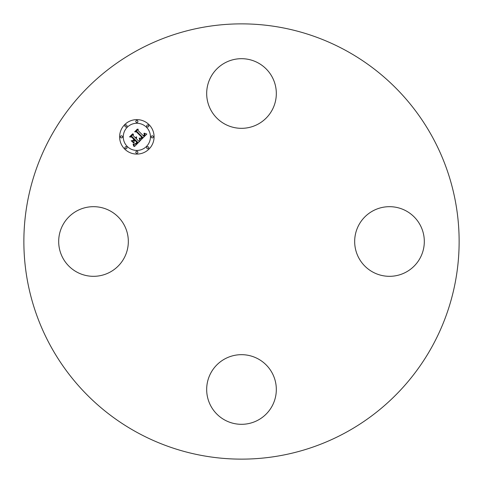 <?xml version="1.0" encoding="UTF-8"?>
<svg xmlns="http://www.w3.org/2000/svg" width="483" height="483" viewBox="0 0 483 483"><rect width="100%" height="100%" fill="white"/><g stroke="black" fill="none" stroke-linecap="round" stroke-linejoin="round"><path stroke-width="0.72" d="M210.938 372.798A34.824 34.824 0 0 1 258.194 358.935A34.824 34.824 0 0 1 272.062 406.185A34.824 34.824 0 0 1 224.806 420.053A34.824 34.824 0 0 1 210.938 372.798M110.202 210.938A34.824 34.824 0 0 1 124.065 258.194A34.824 34.824 0 0 1 76.815 272.062A34.824 34.824 0 0 1 62.947 224.806A34.824 34.824 0 0 1 110.202 210.938M372.798 272.062A34.824 34.824 0 0 1 358.935 224.806A34.824 34.824 0 0 1 406.185 210.938A34.824 34.824 0 0 1 420.053 258.194A34.824 34.824 0 0 1 372.798 272.062M345.84 50.51A217.634 217.634 0 0 1 432.49 345.84A217.634 217.634 0 0 1 137.16 432.49A217.634 217.634 0 0 1 50.51 137.16A217.634 217.634 0 0 1 345.84 50.51M272.062 110.202A34.824 34.824 0 0 1 224.806 124.065A34.824 34.824 0 0 1 210.938 76.815A34.824 34.824 0 0 1 258.194 62.947A34.824 34.824 0 0 1 272.062 110.202M124.668 149.042A17.237 17.237 0 0 1 124.668 124.668A17.237 17.237 0 0 1 149.042 124.668A17.237 17.237 0 0 1 149.042 149.042A17.237 17.237 0 0 1 124.668 149.042M127.252 146.458A13.578 13.578 0 0 1 127.252 127.252A13.578 13.578 0 0 1 146.458 127.252A13.578 13.578 0 0 1 146.458 146.458A13.578 13.578 0 0 1 127.252 146.458M140.462 140.39L139.653 138.12L141.199 138.506L142.66 137.383L136.949 131.545L135.741 131.593L138.174 129.16L138.053 130.525L143.348 135.826L144.29 134.552L143.952 133.284L144.489 134.582L143.548 135.904L143.753 136.224L144.972 134.709L144.399 133.193L146.826 134.069L140.462 140.39M139.798 140.33L139.231 138.084L139.798 140.33M140.553 138.216L141.857 137.317L136.508 131.956L134.66 131.799L137.383 129.082L135.095 131.654L136.623 131.75L142.177 137.305L140.553 138.216M134.479 146.524L133.755 144.049L135.62 144.212L137.782 142.334L135.288 139.841L134.962 140.167L137.16 142.37L135.699 143.777L134.401 144.043L135.566 143.644L136.882 142.358L134.829 140.299L134.026 141.108L134.075 142.859L131.841 140.625L133.622 140.613L134.842 139.394L132.155 136.713L130.778 136.701L133.399 134.087L133.223 135.645L135.512 137.939L136.134 136.918L135.904 138.331L136.653 136.967L136.351 138.778L138.603 141.024L140.004 140.994L134.479 146.524M133.719 146.277L133.079 144.012L133.676 144.894L133.719 146.277M131.195 140.758L133.719 143.004L131.195 140.758M133.936 139.406L131.654 137.13L129.559 136.9L132.638 133.821L129.999 136.749L131.726 136.93L134.214 139.418L132.843 140.499L133.936 139.406M147.013 148.486A1.044 1.044 0 0 1 147.013 147.013A1.044 1.044 0 0 1 148.486 147.013A1.044 1.044 0 0 1 148.486 148.486A1.044 1.044 0 0 1 147.013 148.486M125.218 148.486A1.044 1.044 0 0 1 125.218 147.013A1.044 1.044 0 0 1 126.697 147.013A1.044 1.044 0 0 1 126.697 148.486A1.044 1.044 0 0 1 125.218 148.486M136.115 153.002A1.044 1.044 0 0 1 136.115 151.523A1.044 1.044 0 0 1 137.595 151.523A1.044 1.044 0 0 1 137.595 153.002A1.044 1.044 0 0 1 136.115 153.002M125.218 126.697A1.044 1.044 0 0 1 125.218 125.218A1.044 1.044 0 0 1 126.697 125.218A1.044 1.044 0 0 1 126.697 126.697A1.044 1.044 0 0 1 125.218 126.697M120.708 137.595A1.044 1.044 0 0 1 120.708 136.115A1.044 1.044 0 0 1 122.187 136.115A1.044 1.044 0 0 1 122.187 137.595A1.044 1.044 0 0 1 120.708 137.595M148.486 125.218A1.044 1.044 0 0 1 148.486 126.697A1.044 1.044 0 0 1 147.013 126.697A1.044 1.044 0 0 1 147.013 125.218A1.044 1.044 0 0 1 148.486 125.218M153.002 136.115A1.044 1.044 0 0 1 153.002 137.595A1.044 1.044 0 0 1 151.523 137.595A1.044 1.044 0 0 1 151.523 136.115A1.044 1.044 0 0 1 153.002 136.115M137.595 120.708A1.044 1.044 0 0 1 137.595 122.187A1.044 1.044 0 0 1 136.115 122.187A1.044 1.044 0 0 1 136.115 120.708A1.044 1.044 0 0 1 137.595 120.708"/></g></svg>
